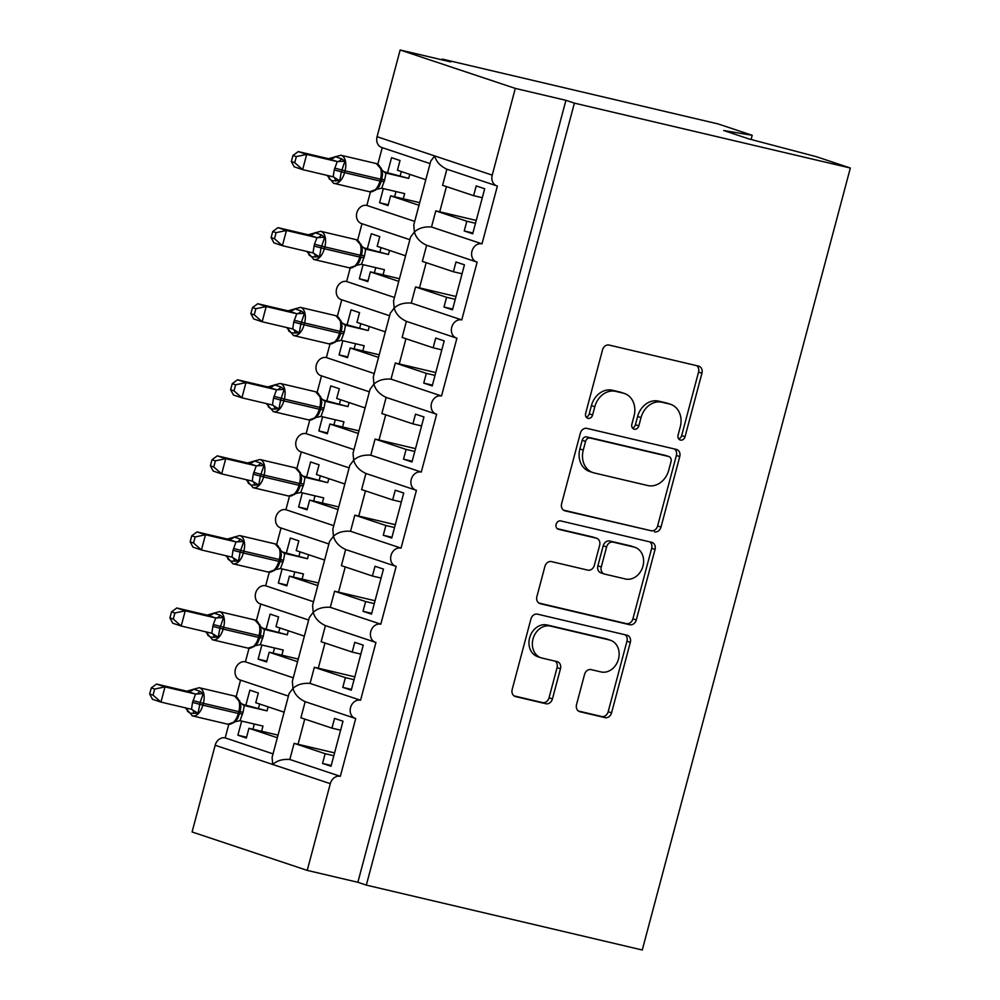 <?xml version="1.0" encoding="UTF-8"?>
<svg xmlns="http://www.w3.org/2000/svg" width="1000" height="1000" viewBox="0 0 1000 1000"><rect width="100%" height="100%" fill="white"/><g stroke="black" fill="none" stroke-linecap="round" stroke-linejoin="round"><path stroke-width="1.5" d="M680.45 440.075A4.325 3.575 108.4 0 0 685.05 436.712L701.938 373.237A6.188 5.1 108.4 0 0 698.925 366.2A6.188 5.1 108.4 0 0 698.55 366.1L609.1 345.062A6.188 5.1 108.4 0 0 602.537 349.875L585.65 413.338A4.325 3.575 108.4 0 0 587.762 418.263A4.325 3.575 108.4 0 0 588.013 418.338A4.325 3.575 108.4 0 0 592.612 414.975L594.788 406.763A19.8 16.312 108.4 0 1 615.788 391.388L623.237 393.137A19.8 16.312 108.4 0 1 624.412 393.475A19.8 16.312 108.4 0 1 634.05 415.988L631.875 424.2A4.325 3.575 108.4 0 0 633.975 429.125A4.325 3.575 108.4 0 0 634.237 429.2A4.325 3.575 108.4 0 0 638.825 425.838L641.012 417.625A19.8 16.312 108.4 0 1 662 402.25L669.463 404A19.8 16.312 108.4 0 1 670.638 404.338A19.8 16.312 108.4 0 1 680.275 426.863L678.088 435.075A4.325 3.575 108.4 0 0 680.2 440A4.325 3.575 108.4 0 0 680.45 440.075M678.688 438.888A4.325 3.575 108.4 0 0 681.663 435.575L698.55 372.113A6.188 5.1 108.4 0 0 696.675 365.662M586.25 417.15A4.325 3.575 108.4 0 0 589.225 413.837L591.413 405.625L594.788 406.763M632.463 428.013A4.325 3.575 108.4 0 0 635.438 424.712L637.625 416.5L641.012 417.625M576.538 704.587A6.188 5.1 108.4 0 0 579.55 711.625A6.188 5.1 108.4 0 0 579.925 711.725L605.025 717.625A6.188 5.1 108.4 0 0 611.575 712.825L630.337 642.337A6.188 5.1 108.4 0 0 627.325 635.3A6.188 5.1 108.4 0 0 626.95 635.2L537.5 614.163A6.188 5.1 108.4 0 0 530.938 618.962L512.188 689.45A6.188 5.1 108.4 0 0 515.2 696.488A6.188 5.1 108.4 0 0 515.562 696.587L545.875 703.725A6.188 5.1 108.4 0 0 552.438 698.913L560.462 668.75A6.188 5.1 108.4 0 0 557.45 661.712A6.188 5.1 108.4 0 0 557.087 661.612L542.05 658.075A16.55 13.637 108.4 0 1 541.062 657.8A16.55 13.637 108.4 0 1 533.175 638.375A16.55 13.637 108.4 0 1 550.55 626.112L609.45 639.963A16.55 13.637 108.4 0 1 610.425 640.25A16.55 13.637 108.4 0 1 618.325 659.663A16.55 13.637 108.4 0 1 600.938 671.925L591.125 669.613A6.188 5.1 108.4 0 0 584.562 674.412L576.538 704.587M430.087 163.612L381.688 147.475A9.45 7.788 -71.6 0 1 377.075 136.713L400.15 50L450.788 61.9L442.312 59.088L718.263 123.975L752.212 135.3L723.662 130.512L748.725 138.863L816.388 156.7L850.337 168.025L574.388 103.138L565.925 100.312L515.3 88.4L492.225 175.125A9.45 7.788 -71.6 0 0 496.825 185.875A9.45 7.788 -71.6 0 0 497.388 186.038L482 243.85A9.45 7.788 108.4 0 0 472.075 250.85A9.45 7.788 108.4 0 0 476.587 261.95A9.45 7.788 108.4 0 0 477.15 262.1L461.763 319.913A9.45 7.788 108.4 0 0 451.838 326.912A9.45 7.788 108.4 0 0 456.35 338.013A9.45 7.788 108.4 0 0 456.912 338.175L441.525 395.988A9.45 7.788 108.4 0 0 431.6 402.987A9.45 7.788 108.4 0 0 436.1 414.075A9.45 7.788 108.4 0 0 436.662 414.237L421.287 472.05A9.45 7.788 108.4 0 0 411.362 479.05A9.45 7.788 108.4 0 0 415.863 490.15A9.45 7.788 108.4 0 0 416.425 490.312L401.05 548.125A9.45 7.788 108.4 0 0 391.112 555.125A9.45 7.788 108.4 0 0 395.625 566.213A9.45 7.788 108.4 0 0 396.188 566.375L380.8 624.188A9.45 7.788 108.4 0 0 370.875 631.188A9.45 7.788 108.4 0 0 375.387 642.288A9.45 7.788 108.4 0 0 375.95 642.438L360.562 700.25A9.45 7.788 108.4 0 0 350.637 707.25A9.45 7.788 108.4 0 0 355.15 718.35A9.45 7.788 108.4 0 0 355.712 718.512L340.325 776.325A9.45 7.788 108.4 0 0 330.3 783.662L307.225 870.387L192.087 831.975L215.162 745.263L272.725 764.463C276.938 760.612 282.625 758.95 289.812 759.475L340.325 776.325M850.337 168.025L642.262 950L366.325 885.113L574.388 103.138M654.45 531.862A6.188 5.1 108.4 0 0 661.012 527.05L679.762 456.575A6.188 5.1 108.4 0 0 676.75 449.538A6.188 5.1 108.4 0 0 676.388 449.425L586.925 428.387A6.188 5.1 108.4 0 0 580.363 433.2L561.613 503.675A6.188 5.1 108.4 0 0 564.625 510.712A6.188 5.1 108.4 0 0 564.987 510.825L651.062 530.725A6.188 5.1 108.4 0 0 657.625 525.925L676.375 455.438A6.188 5.1 108.4 0 0 674.5 448.988M655.05 549.45L636.287 619.938A6.188 5.1 108.4 0 1 629.738 624.738L540.275 603.713A6.188 5.1 108.4 0 1 539.913 603.6A6.188 5.1 108.4 0 1 536.9 596.562L544.925 566.4A6.188 5.1 108.4 0 1 551.487 561.6L587.762 570.125A6.188 5.1 108.4 0 0 594.325 565.325L599.65 545.312A6.188 5.1 108.4 0 0 596.638 538.275A6.188 5.1 108.4 0 0 596.263 538.175L558.5 529.288A4.325 3.575 108.4 0 1 558.237 529.212A4.325 3.575 108.4 0 1 556.175 524.138A4.325 3.575 108.4 0 1 560.725 520.925L651.663 542.312A6.188 5.1 108.4 0 1 652.038 542.413A6.188 5.1 108.4 0 1 655.05 549.45L651.663 548.325L632.913 618.812L636.287 619.938M331.225 765.475L322.55 763.438L331.025 766.263L343 721.225L334.538 718.4L331.95 728.138L300.912 717.788L305.188 701.688C298.675 698.65 294.6 694.225 292.975 688.4C297.175 684.538 302.863 682.875 310.062 683.413L360.562 700.25M322.55 763.438L325.138 753.7L294.113 743.35L289.812 759.475M340.613 730.188L331.95 728.138M334.575 752.9L294.113 743.35M333.812 755.738L325.138 753.7M330.3 783.662L272.725 764.463L272.1 757.412L289.088 693.55L292.975 688.4L292.337 681.338L309.325 617.487L313.212 612.325C314.837 618.15 318.913 622.575 325.438 625.6L321.15 641.725L352.188 652.075L354.775 642.337L363.237 645.163L351.262 690.2L342.788 687.375L345.387 677.638L314.35 667.288L310.062 683.413M249.025 648.312L245.425 661.85L293.275 677.812M245.425 661.85A9.45 7.788 108.4 0 0 235.5 668.85A9.45 7.788 108.4 0 0 240 679.95L288.412 696.087M228.787 724.375L225.188 737.913L273.038 753.875M225.188 737.913A9.45 7.788 108.4 0 0 215.162 745.263M360.863 654.112L352.188 652.075M354.812 676.838L314.35 667.288M354.062 679.675L345.387 677.638M472.912 233L464.237 230.963L472.7 233.787L484.688 188.75L476.213 185.938L473.625 195.662L442.587 185.312L446.875 169.213C440.35 166.175 436.275 161.75 434.65 155.925L430.763 161.088L413.775 224.938L414.412 231.988L410.525 237.15L393.537 301L394.175 308.05L390.288 313.212L373.3 377.075L373.925 384.125L370.05 389.288L353.05 453.137L353.688 460.188L349.8 465.35L332.812 529.2L333.45 536.263L329.562 541.425L312.575 605.275L313.212 612.325C317.413 608.475 323.113 606.812 330.3 607.337L380.8 624.188M269.262 572.25L265.663 585.788L313.512 601.737M265.663 585.788A9.45 7.788 108.4 0 0 255.738 592.788A9.45 7.788 108.4 0 0 260.238 603.875L308.65 620.025M371.712 613.337L363.038 611.3L371.5 614.125L383.475 569.1L375.012 566.275L372.425 576.013L341.388 565.65L345.675 549.55M363.038 611.3L365.625 601.562L334.588 591.213L330.3 607.337M381.1 578.05L372.425 576.013M375.05 600.763L334.588 591.213M374.3 603.6L365.625 601.562M289.5 496.175L285.9 509.712L333.75 525.675M285.9 509.712A9.45 7.788 108.4 0 0 275.975 516.712A9.45 7.788 108.4 0 0 280.487 527.812L328.888 543.962M391.95 537.275L383.275 535.237L391.737 538.062L403.725 493.025L395.25 490.2L392.663 499.938L361.625 489.588L365.913 473.488M383.275 535.237L385.863 525.5L354.825 515.15L350.538 531.275L401.05 548.125M401.337 501.975L392.663 499.938M395.288 524.7L354.825 515.15M394.538 527.537L385.863 525.5M309.75 420.112L306.137 433.65L353.988 449.613M306.137 433.65A9.45 7.788 108.4 0 0 296.212 440.65A9.45 7.788 108.4 0 0 300.725 451.737L349.125 467.887M412.188 461.213L403.512 459.162L411.975 461.987L423.963 416.962L415.5 414.137L412.9 423.875L381.863 413.525L386.15 397.425M403.512 459.162L406.1 449.425L375.062 439.075L370.775 455.2L421.287 472.05M421.575 425.913L412.9 423.875M415.538 448.638L375.062 439.075M414.775 451.475L406.1 449.425M329.988 344.038L326.388 357.575L374.237 373.537M326.388 357.575A9.45 7.788 108.4 0 0 316.45 364.575A9.45 7.788 108.4 0 0 320.962 375.675L369.375 391.825M432.425 385.138L423.75 383.1L432.225 385.925L444.2 340.887L435.737 338.062L433.15 347.8L402.113 337.45L406.388 321.35M423.75 383.1L426.337 373.363L395.312 363.013L391.012 379.137L441.525 395.988M441.825 349.837L433.15 347.8M435.775 372.562L395.312 363.013M435.012 375.4L426.337 373.363M350.225 267.975L346.625 281.512L394.475 297.475M346.625 281.512A9.45 7.788 108.4 0 0 336.7 288.512A9.45 7.788 108.4 0 0 341.2 299.613L389.613 315.75M452.663 309.075L443.988 307.025L452.463 309.85L464.438 264.825L455.975 262L453.387 271.737L422.35 261.388L426.637 245.287M443.988 307.025L446.587 297.3L415.55 286.938L411.262 303.075L461.763 319.913M462.062 273.775L453.387 271.737M456.012 296.5L415.55 286.938M455.262 299.337L446.587 297.3M370.462 191.912L366.863 205.438L414.712 221.4M366.863 205.438A9.45 7.788 108.4 0 0 356.938 212.45A9.45 7.788 108.4 0 0 361.438 223.538L409.85 239.688M277.325 737.75L248.95 728.288L246.35 738.025L237.887 735.2L241.65 721.075M284.125 712.188L255.75 702.725L258.337 692.987L249.875 690.163L245.9 705.075M240.562 680.138L236.175 696.612M297.562 661.688L269.188 652.212L266.6 661.95L258.125 659.125L261.887 645M304.363 636.125L275.988 626.663L278.575 616.925L270.113 614.1L266.137 629.012M260.8 604.062L256.413 620.55M317.8 585.612L289.425 576.15L286.837 585.887L278.363 583.062L282.125 568.938M324.6 560.062L296.225 550.588L298.812 540.85L290.35 538.025L286.388 552.938M281.038 528L276.65 544.475M338.05 509.55L309.662 500.087L307.075 509.825L298.612 507L302.362 492.875M344.85 483.988L316.462 474.525L319.062 464.787L310.587 461.962L306.625 476.875M301.275 451.925L296.887 468.413M358.288 433.475L329.9 424.012L327.312 433.75L318.85 430.925L322.612 416.8M365.087 407.925L336.712 398.45L339.3 388.725L330.825 385.9L326.863 400.8M321.512 375.863L317.137 392.337M378.525 357.413L350.15 347.95L347.55 357.688L339.087 354.862L342.85 340.737M385.325 331.85L356.95 322.388L359.538 312.65L351.075 309.825L347.1 324.738M341.763 299.788L337.375 316.275M398.762 281.35L370.387 271.875L367.8 281.613L359.325 278.788L363.088 264.662M405.562 255.787L377.188 246.325L379.775 236.588L371.312 233.762L367.35 248.675M362 223.725L357.612 240.2M464.237 230.963L466.825 221.225L435.788 210.875L431.5 227L482 243.85M482.3 197.712L473.625 195.662M476.25 220.425L435.788 210.875M475.5 223.263L466.825 221.225M419 205.275L390.625 195.812L388.038 205.55L379.575 202.725L383.325 188.6M425.8 179.713L397.425 170.25L400.012 160.512L391.55 157.688L387.587 172.6M382.238 147.662L377.85 164.137M366.325 885.113L357.863 882.288L307.225 870.387M357.863 882.288L565.925 100.312M248.95 728.288L278.025 735.125M269.188 652.212L298.263 659.05M289.425 576.15L318.5 582.987M309.662 500.087L338.738 506.925M329.9 424.012L358.988 430.85M350.15 347.95L379.225 354.787M370.387 271.875L399.462 278.712M751.087 139.488L752.212 135.3M390.625 195.812L419.7 202.65M400.15 50L515.3 88.4M442.113 59.862L442.312 59.088M388.25 204.762L379.575 202.725M431.5 227C424.312 226.475 418.612 228.137 414.412 231.988C416.037 237.812 420.112 242.237 426.637 245.263M368 280.837L359.325 278.788M347.762 356.9L339.087 354.862M327.525 432.962L318.85 430.925M307.288 509.038L298.612 507M287.038 585.1L278.363 583.062M266.8 661.175L258.125 659.125M246.562 737.237L237.887 735.2M411.262 303.075C404.062 302.538 398.375 304.2 394.175 308.05C395.8 313.888 399.875 318.312 406.4 321.325M391.012 379.137C383.825 378.6 378.137 380.262 373.925 384.125C375.562 389.95 379.637 394.375 386.163 397.388M370.775 455.2C363.587 454.675 357.887 456.337 353.688 460.188C355.312 466.012 359.387 470.438 365.925 473.462M350.538 531.275C343.35 530.737 337.65 532.4 333.45 536.263C335.075 542.087 339.15 546.512 345.675 549.525M351.463 689.412L342.788 687.375M670.638 404.338L667.25 403.212A19.8 16.312 108.4 0 0 666.075 402.875L669.463 404M637.625 416.5A19.8 16.312 108.4 0 1 658.612 401.125L666.075 402.875M624.412 393.475L621.025 392.337A19.8 16.312 108.4 0 0 619.85 392.013L623.237 393.137M591.413 405.625A19.8 16.312 108.4 0 1 612.4 390.25L619.85 392.013M563.488 510.138L651.062 530.725M671.05 461.5A4.325 3.575 108.4 0 0 668.95 456.575A4.325 3.575 108.4 0 0 668.688 456.5L590.163 438.038A4.325 3.575 108.4 0 0 585.575 441.4L583.275 450.062A19.8 16.312 108.4 0 0 592.913 472.587A19.8 16.312 108.4 0 0 594.087 472.925L647.763 485.538A19.8 16.312 108.4 0 0 668.75 470.163L671.05 461.5M665.812 455.55A4.325 3.575 108.4 0 0 665.562 455.45A4.325 3.575 108.4 0 0 665.3 455.375L668.688 456.5M592.913 472.587L589.525 471.45A19.8 16.312 108.4 0 1 579.888 448.938L582.188 440.275A4.325 3.575 108.4 0 1 586.775 436.912L665.3 455.375M538.775 603.025L626.35 623.612A6.188 5.1 108.4 0 0 632.913 618.812M593.6 537.288A6.188 5.1 108.4 0 0 593.25 537.15A6.188 5.1 108.4 0 0 592.875 537.038L557.25 528.663M625.413 578.975A16.55 13.637 108.4 0 0 642.788 566.725A16.55 13.637 108.4 0 0 634.9 547.3A16.55 13.637 108.4 0 0 633.913 547.025L613.162 542.137A6.188 5.1 108.4 0 0 606.6 546.95L601.275 566.962A6.188 5.1 108.4 0 0 604.288 574A6.188 5.1 108.4 0 0 604.663 574.1L625.413 578.975M634.9 547.3L631.512 546.175A16.55 13.637 108.4 0 0 630.525 545.887L633.913 547.025M604.288 574L600.9 572.863A6.188 5.1 108.4 0 1 597.888 565.825L603.212 545.812A6.188 5.1 108.4 0 1 609.775 541.013L630.525 545.887M651.663 548.325A6.188 5.1 108.4 0 0 649.788 541.875M610.425 640.25L607.038 639.113A16.55 13.637 108.4 0 0 606.062 638.837L609.45 639.963M541.062 657.8L537.675 656.663A16.55 13.637 108.4 0 1 529.788 637.238A16.55 13.637 108.4 0 1 547.163 624.987L606.062 638.837M514.062 695.9L542.487 702.588A6.188 5.1 108.4 0 0 549.05 697.788L557.075 667.625A6.188 5.1 108.4 0 0 555.2 661.162M578.413 711.038L601.638 716.5A6.188 5.1 108.4 0 0 608.188 711.688L626.95 641.213A6.188 5.1 108.4 0 0 625.075 634.75M334.338 157.637L335.175 156.65L341.525 158.763L344.925 161.163L341.325 171.812L339.7 180.787L331.95 180.763L329.263 178.888L329.113 177.262M328.537 158.713L298.225 151.588L306.688 154.412L302.638 169.625L333.188 176.812L334.225 169.938L337.238 161.588L328.537 158.713L340.863 155.225A13.55 7.65 103.2 0 1 341.238 155.325A13.55 7.65 103.2 0 1 345.037 170.837L380.487 179.175A13.55 7.65 -76.8 0 0 376.688 163.663A13.55 7.65 -76.8 0 0 376.3 163.562A13.55 7.65 -76.8 0 0 375.913 163.487M294.725 162.662L302.638 169.625L294.175 166.8L291.35 161.537L294.725 162.662L296.35 156.588L292.962 155.45L291.35 161.537M296.35 156.588L306.688 154.412L337.013 161.537M409.775 174.375L408.713 178.4L383.45 171.625M384.675 172.562L385.975 173.062L384.725 179.875L381.7 188.225L404.663 193.612L403.288 198.787M408.713 178.4L385.975 173.062M400.238 175.575L401.312 171.55M394.613 196.75L395.988 191.575M375.3 190.338L379.15 186.475L381.812 179.4L382.55 174.125L381.213 168.1M376.138 189.363L381.7 188.225M385.75 173L381.362 169.725M339.7 180.787L333.275 176.838M337.238 161.588L344.925 161.163M298.225 151.588L292.962 155.45M314.1 233.7L314.938 232.712L321.287 234.838L324.688 237.225L321.087 247.887L319.462 256.863L311.7 256.837L309.012 254.963L308.875 253.325M314.938 232.712A6.938 6.625 -67.1 0 1 308.337 234.8L277.975 227.65L286.45 230.475L282.4 245.688L312.95 252.887L314.462 244.175L317 237.662L308.3 234.788L320.625 231.287A13.55 7.65 103.2 0 1 321 231.4A13.55 7.65 103.2 0 1 324.8 246.912L360.238 255.25A13.55 7.65 -76.8 0 0 356.438 239.737A13.55 7.65 -76.8 0 0 356.062 239.625A13.55 7.65 -76.8 0 0 355.675 239.55M274.488 238.725L282.4 245.688L273.938 242.862L271.112 237.6L274.488 238.725L276.112 232.65L272.725 231.525L271.112 237.6M276.112 232.65L286.45 230.475L316.775 237.613M389.538 250.438L388.462 254.475L363.212 247.7M364.438 248.625L365.737 249.125L364.475 255.938L361.463 264.288L384.425 269.688L383.05 274.85M388.462 254.475L365.737 249.125M380 251.65L381.075 247.613M374.375 272.812L375.75 267.638M314.462 244.175L324.8 246.912L324.312 248.738L359.762 257.075L360.238 255.25L361.6 255.487L362.312 250.2L360.975 244.163M355.062 266.413L358.913 262.538L361.112 257.312L359.762 257.075A13.55 7.65 -76.8 0 1 349.375 267.838A13.55 7.65 -76.8 0 1 349 267.725M355.887 265.425L361.463 264.288M365.513 249.062L361.112 245.8M319.462 256.863L313.025 252.9M317 237.662L324.688 237.225M277.975 227.65L272.725 231.525M293.863 309.762L294.7 308.788L301.05 310.9L304.45 313.3L300.85 323.95L299.225 332.925L291.462 332.9L288.775 331.025L288.637 329.4M288.062 310.85L257.738 303.725L266.2 306.55L262.162 321.763L292.712 328.95L293.738 322.075L296.762 313.725L288.062 310.85L300.375 307.362A13.55 7.65 103.2 0 1 300.763 307.462A13.55 7.65 103.2 0 1 304.562 322.975L340 331.312A13.55 7.65 -76.8 0 0 336.2 315.8A13.55 7.65 -76.8 0 0 335.825 315.688A13.55 7.65 -76.8 0 0 335.438 315.625M254.25 314.8L262.162 321.763L253.688 318.938L250.863 313.675L254.25 314.8L255.863 308.712L252.488 307.587L250.863 313.675M255.863 308.712L266.2 306.55L296.525 313.675M369.3 326.512L368.225 330.538L342.975 323.762M344.2 324.7L345.5 325.188L344.237 332.013L341.225 340.363L364.175 345.75L362.8 350.925M368.225 330.538L345.5 325.188M359.762 327.713L360.838 323.688M354.125 348.888L355.5 343.713M294.225 320.25L304.562 322.975L304.075 324.8L339.513 333.137L340 331.312L341.35 331.562L342.062 326.275L340.737 320.238M334.825 342.475L338.675 338.6L340.863 333.387L339.513 333.137A13.55 7.65 -76.8 0 1 329.137 343.9A13.55 7.65 -76.8 0 1 328.75 343.787M335.65 341.488L341.225 340.363M345.275 325.138L340.875 321.863M299.225 332.925L292.787 328.975M296.762 313.725L304.45 313.3M257.738 303.725L252.488 307.587M273.625 385.838L274.45 384.85L280.812 386.962L284.2 389.363L280.6 400.012L278.975 408.988L271.225 408.975L268.538 407.088L268.4 405.462M267.825 386.925L237.5 379.787L245.963 382.612L241.912 397.825L272.462 405.012L273.5 398.137L276.512 389.787L267.825 386.925L280.138 383.425A13.55 7.65 103.2 0 1 280.525 383.537A13.55 7.65 103.2 0 1 284.325 399.05L319.762 407.375A13.55 7.65 -76.8 0 0 315.963 391.863A13.55 7.65 -76.8 0 0 315.587 391.763A13.55 7.65 -76.8 0 0 315.2 391.688M234.013 390.863L241.912 397.825L233.45 395L230.625 389.738L234.013 390.863L235.625 384.787L232.25 383.663L230.625 389.738M235.625 384.787L245.963 382.612L276.288 389.75M349.062 402.575L347.987 406.6L322.738 399.837M323.95 400.763L325.262 401.262L324 408.075L320.988 416.425L343.938 421.812L342.562 426.987M347.987 406.6L325.262 401.262A6.938 6.625 -67.1 0 1 324.312 400.938L320.637 397.938L320.5 396.3M339.525 403.775L340.588 399.75M333.888 424.95L335.262 419.775M314.575 418.55L318.425 414.675L320.625 409.45L321.825 402.337L320.637 397.938M315.413 417.562L320.988 416.425M325.037 401.2L324.325 400.95A6.938 6.625 -67.1 0 1 324.3 400.938L324.3 400.938M278.975 408.988L272.55 405.037M276.512 389.787L284.2 389.363M237.5 379.787L232.25 383.663M253.375 461.9L254.213 460.913L260.562 463.038L263.962 465.438L260.363 476.087L258.738 485.062L250.987 485.037L248.3 483.162L248.162 481.525M247.587 462.987L217.262 455.863L225.725 458.688L221.675 473.9L252.225 481.087L253.263 474.212L256.275 465.863L247.587 462.987L259.9 459.5A13.55 7.65 103.2 0 1 260.275 459.6A13.55 7.65 103.2 0 1 264.075 475.112L299.525 483.45A13.55 7.65 -76.8 0 0 295.725 467.938A13.55 7.65 -76.8 0 0 295.338 467.825A13.55 7.65 -76.8 0 0 294.95 467.75M213.775 466.938L221.675 473.9L213.212 471.075L210.387 465.8L213.775 466.938L215.387 460.85L212 459.725L210.387 465.8M215.387 460.85L225.725 458.688L256.05 465.812M328.825 478.65L327.75 482.675L302.488 475.9M303.712 476.825L305.025 477.325L303.762 484.15L300.738 492.488L323.7 497.887L322.325 503.062M327.75 482.675L305.025 477.325A6.938 6.625 -67.1 0 1 304.075 477.013L300.4 474L300.262 472.375M319.288 479.85L320.35 475.825M313.65 501.025L315.025 495.85M253.75 472.388L264.075 475.112L263.6 476.938L299.037 485.275L299.525 483.45L300.875 483.688L301.588 478.413L300.4 474M294.337 494.613L298.188 490.75L300.387 485.525L299.037 485.275A13.55 7.65 -76.8 0 1 288.65 496.037A13.55 7.65 -76.8 0 1 288.275 495.925M295.175 493.625L300.738 492.488M304.788 477.275L304.075 477.013A6.938 6.625 -67.1 0 1 304.062 477L304.062 477M258.738 485.062L252.312 481.112M256.275 465.863L263.962 465.438M217.262 455.863L212 459.725M233.137 537.975L233.975 536.987L240.325 539.1L243.725 541.5L240.125 552.15L238.5 561.125L230.75 561.112L228.062 559.225L227.913 557.6M227.338 539.062L197.025 531.925L205.487 534.75L201.438 549.963L231.988 557.15L233.025 550.275L236.038 541.925L227.338 539.062L239.662 535.562A13.55 7.65 103.2 0 1 240.037 535.675A13.55 7.65 103.2 0 1 243.837 551.188L279.288 559.513A13.55 7.65 -76.8 0 0 275.487 544A13.55 7.65 -76.8 0 0 275.1 543.9A13.55 7.65 -76.8 0 0 274.713 543.825M193.525 543L201.438 549.963L192.975 547.137L190.15 541.875L193.525 543L195.15 536.925L191.762 535.788L190.15 541.875M195.15 536.925L205.487 534.75L235.812 541.875M308.575 554.712L307.512 558.737L282.25 551.962M283.475 552.9L284.775 553.4L283.512 560.212L280.5 568.562L303.463 573.95L302.087 579.125M307.512 558.737L284.775 553.4A6.938 6.625 -67.1 0 1 283.825 553.075L280.15 550.062L280.012 548.438M299.037 555.913L300.113 551.888M293.412 577.087L294.788 571.912M274.1 570.675L277.95 566.812L280.15 561.587L281.35 554.475L280.15 550.062M274.938 569.7L280.5 568.562M284.55 553.337L283.825 553.075M238.5 561.125L232.075 557.175M236.038 541.925L243.725 541.5M197.025 531.925L191.762 535.788M212.9 614.038L213.738 613.05L220.087 615.175L223.487 617.562L219.887 628.225L218.263 637.2L210.5 637.175L207.812 635.3L207.675 633.663M213.738 613.05A6.938 6.625 -67.1 0 1 207.138 615.138L176.775 607.987L185.25 610.812L181.2 626.025L211.75 633.225L213.263 624.525L215.8 618L207.1 615.125L219.425 611.625A13.55 7.65 103.2 0 1 219.8 611.737A13.55 7.65 103.2 0 1 223.6 627.25L259.037 635.588A13.55 7.65 -76.8 0 0 255.238 620.075A13.55 7.65 -76.8 0 0 254.862 619.963A13.55 7.65 -76.8 0 0 254.475 619.888M173.287 619.062L181.2 626.025L172.738 623.212L169.913 617.938L173.287 619.062L174.913 612.987L171.525 611.862L169.913 617.938M174.913 612.987L185.25 610.812L215.562 617.95M288.337 630.775L287.262 634.812L262.013 628.038M263.238 628.962L264.538 629.462L263.275 636.275L260.262 644.625L283.225 650.025L281.837 655.2M287.262 634.812L264.538 629.462M278.8 631.987L279.875 627.95M273.163 653.15L274.55 647.987M253.863 646.75L257.712 642.887L259.913 637.65L261.1 630.525L259.775 624.5M254.688 645.763L260.262 644.625M264.312 629.4L259.913 626.138M218.263 637.2L211.825 633.25M215.8 618L223.487 617.562M176.775 607.987L171.525 611.862M192.662 690.1L193.5 689.125L199.85 691.237L203.238 693.637L200.125 702.463L198.025 713.263L190.263 713.238L187.575 711.363L187.438 709.737M193.5 689.125A6.938 6.625 -67.1 0 1 186.9 691.213L156.537 684.062L165 686.888L160.963 702.1L191.513 709.287L192.537 702.412L195.562 694.062L186.863 691.188L199.175 687.7A13.55 7.65 103.2 0 1 199.562 687.8A13.55 7.65 103.2 0 1 203.363 703.312L238.8 711.65A13.55 7.65 -76.8 0 0 235 696.137A13.55 7.65 -76.8 0 0 234.625 696.038A13.55 7.65 -76.8 0 0 234.237 695.962M153.05 695.138L160.963 702.1L152.487 699.275L149.662 694.013L153.05 695.138L154.662 689.062L151.287 687.925L149.662 694.013M154.662 689.062L165 686.888L195.325 694.013M268.1 706.85L267.025 710.875L241.775 704.1M243 705.037L244.3 705.537L243.038 712.35L240.025 720.7L262.975 726.087L261.6 731.263M267.025 710.875L244.3 705.537M258.562 708.05L259.637 704.025M252.925 729.225L254.3 724.05M193.025 700.588L203.363 703.312L202.875 705.138L238.312 713.475L238.8 711.65L240.15 711.9L240.863 706.612L239.537 700.575M233.612 722.812L237.475 718.938M234.45 721.838L240.025 720.7M244.075 705.475L239.675 702.2M198.025 713.263L191.588 709.312M195.562 694.062L203.238 693.637M156.537 684.062L151.287 687.925M681.663 435.575L685.05 436.712M589.225 413.837L592.612 414.975M635.438 424.712L638.825 425.838M377.075 136.713L492.225 175.125M446.438 186.6L439.725 211.838M426.2 262.663L419.475 287.9M405.95 338.738L399.237 363.975M385.712 414.8L379 440.037M365.475 490.875L358.762 516.112M345.238 566.938L338.525 592.175M325 643L318.275 668.25M304.75 719.075L298.038 744.312M658.612 401.125L662 402.25M612.4 390.25L615.788 391.388M698.55 372.113L701.938 373.237M564.263 510.575L564.987 510.825M676.375 455.438L679.762 456.575M657.625 525.925L661.012 527.05M586.775 436.912L590.163 438.038M582.188 440.275L585.575 441.4M579.888 448.938L583.275 450.062M626.35 623.612L629.738 624.738M539.55 603.462L540.275 603.713M592.875 537.038L596.263 538.175M609.775 541.013L613.162 542.137M603.212 545.812L606.6 546.95M597.888 565.825L601.275 566.962M547.163 624.987L550.55 626.112M557.075 667.625L560.462 668.75M549.05 697.788L552.438 698.913M542.487 702.588L545.875 703.725M514.837 696.35L515.562 696.587M626.95 641.213L630.337 642.337M608.188 711.688L611.575 712.825M601.638 716.5L605.025 717.625M579.2 711.488L579.925 711.725M334.712 168.113L345.037 170.837L344.55 172.662L380 181L380.487 179.175L381.838 179.425L382.55 174.137M334.225 169.938L344.55 172.662A13.55 7.65 103.2 0 1 334.175 183.425A13.55 7.65 103.2 0 1 333.787 183.325M369.237 191.663A13.55 7.65 -76.8 0 0 369.613 191.762A13.55 7.65 -76.8 0 0 380 181L381.35 181.25L381.838 179.425M381.325 181.225L379.15 186.475M385.95 173.038A6.938 6.625 -67.1 0 1 385.025 172.738L385.025 172.738M381.375 181.137L384.237 181.7M381.75 179.338L384.725 179.875M327.262 175.413A6.938 6.625 -67.1 0 1 329.263 178.888M333.162 176.8A6.938 4.263 -73.2 0 1 335.613 181.012M335.175 156.65A6.938 6.625 -67.1 0 1 328.575 158.737M341.525 158.763A6.938 4.263 -73.2 0 1 336.912 161.513M313.988 246.012L324.312 248.738A13.55 7.65 103.2 0 1 313.938 259.5A13.55 7.65 103.2 0 1 313.55 259.387M361.55 255.5L362.3 250.2M365.7 249.112A6.938 6.625 -67.1 0 1 364.787 248.8L364.787 248.8M361.138 257.2L363.988 257.762M361.5 255.4L364.475 255.938M307.013 251.488A6.938 6.625 -67.1 0 1 309.012 254.963M312.925 252.875A6.938 4.263 -73.2 0 1 315.375 257.075M321.287 234.838A6.938 4.263 -73.2 0 1 316.663 237.575M293.738 322.075L304.075 324.8A13.55 7.65 103.2 0 1 293.688 335.562A13.55 7.65 103.2 0 1 293.312 335.462M341.312 331.562L342.062 326.275M345.462 325.175A6.938 6.625 -67.1 0 1 344.55 324.875L344.55 324.875M340.9 333.275L343.75 333.837M341.262 331.475L344.237 332.013M286.775 327.55A6.938 6.625 -67.1 0 1 288.775 331.025M292.675 328.938A6.938 4.263 -73.2 0 1 295.125 333.15M294.7 308.788A6.938 6.625 -67.1 0 1 288.1 310.863M301.05 310.9A6.938 4.263 -73.2 0 1 296.425 313.65M273.988 396.312L284.325 399.05L283.837 400.875L319.275 409.2L319.762 407.375L321.087 407.6M273.5 398.137L283.837 400.875A13.55 7.65 103.2 0 1 273.45 411.637A13.55 7.65 103.2 0 1 273.075 411.525M308.512 419.862A13.55 7.65 -76.8 0 0 308.888 419.963A13.55 7.65 -76.8 0 0 319.275 409.2L320.625 409.45L321.825 402.35M320.662 409.338L323.512 409.9M321.025 407.537L324 408.075M266.537 403.612A6.938 6.625 -67.1 0 1 268.538 407.088M272.438 405.012A6.938 4.263 -73.2 0 1 274.887 409.212M274.45 384.85A6.938 6.625 -67.1 0 1 267.863 386.938M280.812 386.962A6.938 4.263 -73.2 0 1 276.188 389.712M253.263 474.212L263.6 476.938A13.55 7.65 103.2 0 1 253.212 487.7A13.55 7.65 103.2 0 1 252.838 487.6M301.588 478.387L300.837 483.7M300.413 485.412L303.275 485.975M300.863 483.587L303.762 484.15M246.3 479.688A6.938 6.625 -67.1 0 1 248.3 483.162M252.2 481.075A6.938 4.263 -73.2 0 1 254.65 485.275M254.213 460.913A6.938 6.625 -67.1 0 1 247.613 463M260.562 463.038A6.938 4.263 -73.2 0 1 255.95 465.788M233.512 548.45L243.837 551.188L243.35 553.013L278.8 561.337L279.288 559.513L280.637 559.763L281.35 554.462M233.025 550.275L243.35 553.013A13.55 7.65 103.2 0 1 232.975 563.775A13.55 7.65 103.2 0 1 232.587 563.663M268.038 572A13.55 7.65 -76.8 0 0 268.412 572.1A13.55 7.65 -76.8 0 0 278.8 561.337L280.15 561.587L280.637 559.763M280.175 561.475L283.038 562.038M280.625 559.65L283.512 560.212M226.062 555.75A6.938 6.625 -67.1 0 1 228.062 559.225M231.962 557.15A6.938 4.263 -73.2 0 1 234.412 561.35M233.975 536.987A6.938 6.625 -67.1 0 1 227.375 539.075M240.325 539.1A6.938 4.263 -73.2 0 1 235.712 541.85M213.263 624.525L223.6 627.25L223.113 629.075L258.55 637.413L259.037 635.588L260.4 635.825L261.1 630.525M212.787 626.35L223.113 629.075A13.55 7.65 103.2 0 1 212.725 639.837A13.55 7.65 103.2 0 1 212.35 639.725M247.8 648.062A13.55 7.65 -76.8 0 0 248.175 648.175A13.55 7.65 -76.8 0 0 258.55 637.413L259.913 637.65L260.4 635.825M264.5 629.45A6.938 6.625 -67.1 0 1 263.587 629.138L263.587 629.138M259.938 637.537L262.787 638.1M260.387 635.712L263.275 636.275M205.812 631.825A6.938 6.625 -67.1 0 1 207.812 635.3M211.725 633.212A6.938 4.263 -73.2 0 1 214.163 637.413M220.087 615.175A6.938 4.263 -73.2 0 1 215.463 617.913M192.537 702.412L202.875 705.138A13.55 7.65 103.2 0 1 192.488 715.9A13.55 7.65 103.2 0 1 192.113 715.8M227.55 724.137A13.55 7.65 -76.8 0 0 227.938 724.237A13.55 7.65 -76.8 0 0 238.312 713.475L239.662 713.725L240.863 706.612M240.113 711.912L237.463 718.95M244.262 705.512A6.938 6.625 -67.1 0 1 243.35 705.212L243.35 705.212M239.7 713.612L242.55 714.175M240.15 711.787L243.038 712.35M185.575 707.887A6.938 6.625 -67.1 0 1 187.575 711.363M191.475 709.275A6.938 4.263 -73.2 0 1 193.925 713.487M199.85 691.237A6.938 4.263 -73.2 0 1 195.225 693.988M425.938 245.05L476.587 261.95M446.175 168.988L496.825 185.875M405.7 321.125L456.35 338.013M385.462 397.188L436.1 414.075M365.213 473.25L415.863 490.15M344.975 549.325L395.625 566.213M324.738 625.388L375.387 642.288M304.5 701.462L355.15 718.35M665.562 455.45L668.95 456.575M593.25 537.15L596.638 538.275M377.962 188.875L369.613 191.762L333.6 183.275L327.225 175.562M340.863 155.225L376.3 163.562L383.25 171.425M357.725 264.95L349.375 267.838L313.938 259.5L306.988 251.637M320.625 231.287L356.062 239.625L363.013 247.488M337.488 341.012L329.137 343.9L293.688 335.562L286.75 327.7M300.375 307.362L335.825 315.688L342.762 323.562M317.25 417.075L308.888 419.963L273.45 411.637L266.512 403.762M280.138 383.425L315.587 391.763L322.525 399.625M297.013 493.15L288.65 496.037L253.212 487.7L246.262 479.837M259.9 459.5L295.338 467.825L302.288 475.7M276.762 569.212L268.412 572.1L232.975 563.775L226.025 555.9M239.662 535.562L275.1 543.9L282.05 551.763M256.525 645.288L248.175 648.175L212.725 639.837L205.787 631.975M219.425 611.625L254.862 619.963L261.812 627.837M236.287 721.35L227.938 724.237L192.488 715.9L185.55 708.037M199.175 687.7L234.625 696.038L241.562 703.9"/></g></svg>
